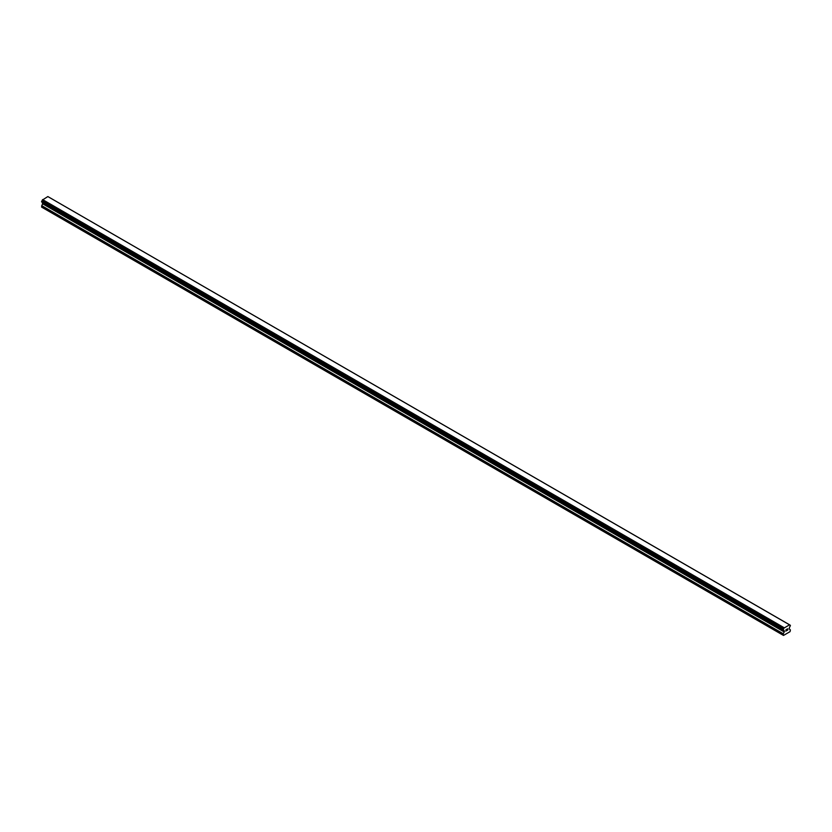 <?xml version="1.0" encoding="UTF-8"?>
<svg xmlns="http://www.w3.org/2000/svg" width="832" height="832" viewBox="0 0 832 832"><rect width="100%" height="100%" fill="white"/><g stroke="black" fill="none" stroke-linecap="round" stroke-linejoin="round"><path stroke-width="1.25" d="M785.918 629.741L786.552 629.377L785.918 629.741M785.918 630.417L785.918 630.989L785.918 630.417M785.918 630.989L786.552 630.625L785.918 630.989M785.834 631.134L786.552 629.273M787.051 629.356L787.717 628.742M787.155 630.271L787.831 629.886L787.155 630.271M786.978 630.469L787.831 629.98L786.978 630.469L787.696 628.909M783.91 630.479L783.338 630.146A1.03 0.593 -60 0 1 783.91 630.479L784.368 631.623L783.13 634.109L783.494 635.44L790.036 631.654L790.4 629.918L789.162 628.846L789.62 627.182A1.03 0.593 -60 0 1 790.192 626.184L790.4 625.352L789.62 624.863A1.03 0.593 -60 0 0 790.192 625.196L48.006 196.654M783.338 630.146L783.338 629.148A1.03 0.593 -60 0 0 783.91 628.16L789.568 624.78M42.765 202.634L41.6 207.106L783.13 635.222M42.411 202.426L783.942 630.552L42.432 202.446M41.714 202.03L783.245 630.146L41.714 202.03M789.391 624.686L47.861 196.56L42.38 200.044A1.03 0.593 -60 0 1 41.808 201.032L41.652 201.989L783.182 630.115M784.139 627.723L42.609 199.597M783.994 627.973L42.463 199.857M783.91 628.16L42.38 200.044M790.192 625.196L789.62 624.863M783.338 629.148L41.808 201.032M783.245 629.262L41.714 201.136M783.182 629.366L41.652 201.25M783.13 629.554L41.6 201.427M783.13 629.99L41.6 201.874M784.368 630.968L42.838 202.852M784.368 631.623L42.838 203.507M784.264 631.977L42.734 203.861M783.234 633.755L41.704 205.629M783.13 634.109L41.6 205.993"/></g></svg>
